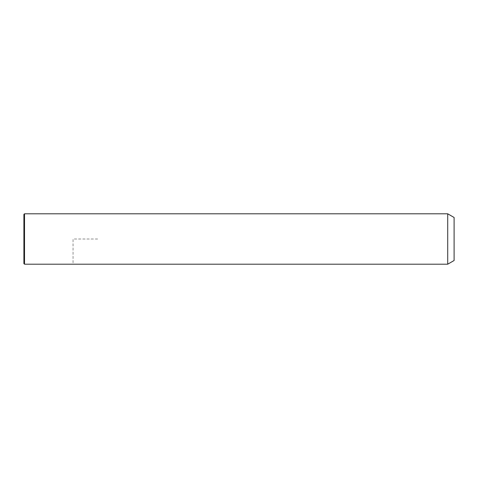 <?xml version="1.0" encoding="UTF-8"?>
<svg xmlns="http://www.w3.org/2000/svg" width="478" height="478" viewBox="0 0 478 478"><rect width="100%" height="100%" fill="white"/><g stroke="black" fill="none" stroke-linecap="round" stroke-linejoin="round"><path stroke-width="0.36" stroke-dasharray="2.39 1.79" d="M447.713 213.803L447.713 264.197M454.1 217.49L454.1 260.51M24.515 213.803L24.515 264.197M23.9 214.419L23.9 263.581M97.649 239L73.068 239L73.068 263.581"/><path stroke-width="0.72" d="M447.713 264.197L447.713 213.803L24.515 213.803L24.515 264.197L447.713 264.197L454.1 260.51L454.1 217.49L447.713 213.803M24.515 264.197L23.9 263.581L23.9 214.419L24.515 213.803"/></g></svg>
